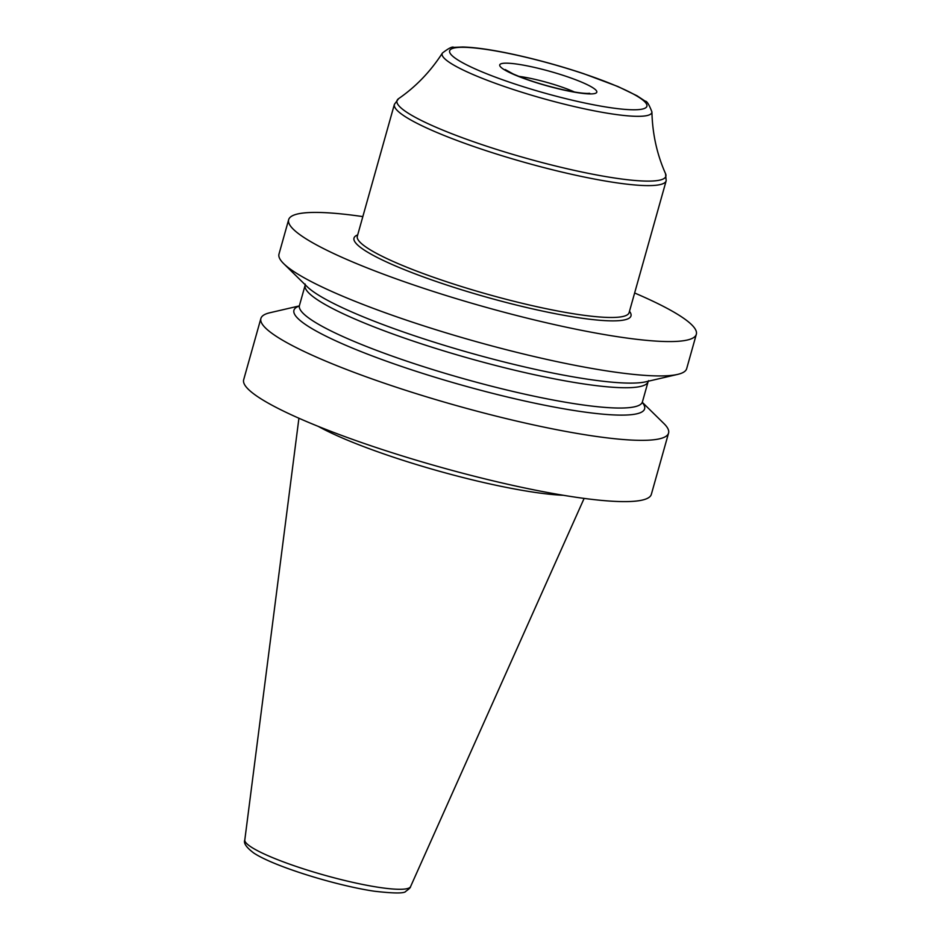 <?xml version="1.0" encoding="UTF-8"?>
<svg xmlns="http://www.w3.org/2000/svg" width="940" height="940" viewBox="0 0 940 940"><rect width="100%" height="100%" fill="white"/><g stroke="black" fill="none" stroke-linecap="round" stroke-linejoin="round"><path stroke-width="1.41" d="M299.296 305.923L269.886 312.75A211.735 30.926 15.7 0 0 260.885 318.484L243.672 379.748A211.735 30.926 15.7 0 0 259.499 397.879A211.735 30.926 -164.3 0 0 483.806 478.601A211.735 30.926 -164.3 0 0 651.35 494.334L668.563 433.082A211.735 30.926 15.7 0 0 663.863 423.494L642.326 402.344M260.885 318.484A211.735 30.926 15.7 0 0 276.724 336.614A211.735 30.926 15.7 0 0 501.02 417.337A211.735 30.926 15.7 0 0 668.563 433.082M362.84 216.6A211.735 30.926 15.7 0 0 288.651 219.702A211.735 30.926 15.7 0 0 304.49 237.832A211.735 30.926 15.7 0 0 528.785 318.554A211.735 30.926 15.7 0 0 696.329 334.299A211.735 30.926 15.7 0 0 680.501 316.157A211.735 30.926 15.7 0 0 634.629 292.998M288.651 219.702L278.992 254.07A211.735 30.926 15.7 0 0 283.692 263.647A211.735 30.926 15.7 0 0 294.831 272.201A211.735 30.926 15.7 0 0 492.795 346.167A211.735 30.926 15.7 0 0 677.67 374.39A211.735 30.926 15.7 0 0 686.67 368.668L696.329 334.299M299.226 306.064A182.125 26.602 15.7 0 0 307.568 325.898A182.125 26.602 -164.3 0 0 518.269 399.547A182.125 26.602 -164.3 0 0 642.314 402.508M318.237 426.372A149.389 21.82 15.7 0 0 563.401 495.286M677.67 374.39L645.862 381.781A182.125 26.602 -164.3 0 1 641.245 382.568A182.125 26.602 -164.3 0 1 479.929 355.637A182.125 26.602 -164.3 0 1 316.569 293.879A182.125 26.602 15.7 0 1 310.529 289.602A182.125 26.602 15.7 0 1 306.992 286.524L283.692 263.647M584.128 498.4L410.58 886.596A86.127 12.584 -164.3 0 1 341.643 879.723A86.127 12.584 -164.3 0 1 251.297 847.105A86.127 12.584 15.7 0 1 244.8 839.996L298.92 418.23M305.195 284.08L305.147 285.22A178.13 26.026 15.7 0 0 318.472 300.471A178.13 26.026 -164.3 0 0 507.165 368.386A178.13 26.026 -164.3 0 0 648.118 381.628L648.67 380.63M648.118 381.628L642.408 401.932A178.13 26.026 -164.3 0 1 501.466 388.69A178.13 26.026 -164.3 0 1 312.762 320.775A178.13 26.026 15.7 0 1 299.437 305.524L298.885 306.522M357.694 234.906A143.844 21.009 15.7 0 0 402.849 269.016A143.844 21.009 15.7 0 0 546.316 311.88A143.844 21.009 -164.3 0 0 629.483 311.305M394.389 104.364L357.318 236.234A141.165 20.621 15.7 0 0 546.023 308.661A141.165 20.621 -164.3 0 0 629.107 312.632L666.178 180.762A141.165 20.621 15.7 0 1 583.094 176.791A141.165 20.621 15.7 0 1 394.389 104.364L398.619 98.641A139.649 20.398 15.7 0 0 448.204 132.305A139.649 20.398 15.7 0 0 583.67 172.384A139.649 20.398 -164.3 0 0 665.543 173.677L666.178 180.762M442.435 53.004A108.899 15.909 15.7 0 0 587.735 109.522A108.899 15.909 -164.3 0 0 651.914 111.883C649.047 104.469 646.802 100.909 645.204 101.179L637.014 95.774L617.933 86.527L583.646 73.672C558.771 65.412 534.061 58.703 509.515 53.521C490.116 49.491 474.547 47.317 462.809 47L453.762 47.364C452.528 46.295 448.756 48.175 442.435 53.004C430.555 71.463 415.95 86.68 398.619 98.641M586.607 103.388A102.46 14.97 15.7 0 0 639.247 97.502A102.46 14.97 15.7 0 0 509.938 53.698A102.46 14.97 15.7 0 0 457.298 59.596A102.46 14.97 15.7 0 0 586.607 103.388M529.42 66.317A50.419 7.367 15.7 0 0 503.511 69.219A50.419 7.367 15.7 0 0 567.137 90.769A50.419 7.367 15.7 0 0 593.034 87.867A50.419 7.367 15.7 0 0 529.42 66.317M518.845 76.363A40.326 5.887 -164.3 0 1 530.489 78.373A40.326 5.887 15.7 0 1 574.528 92.026M410.58 886.596C410.686 887.454 409.123 888.993 405.904 891.214C404.87 893.541 394.271 893.529 374.12 891.191C336.015 885.539 274.104 866.492 253.812 853.05C246.386 847.481 243.378 843.133 244.8 839.996M305.147 285.22L299.437 305.524M642.361 403.072L642.408 401.932M665.543 173.677C656.978 154.43 652.442 133.833 651.914 111.883M589.697 93.33L587.441 93.436C582.918 93.401 575.938 92.425 566.491 90.498C545.893 85.987 528.115 80.476 513.193 73.966L505.215 69.572"/></g></svg>
